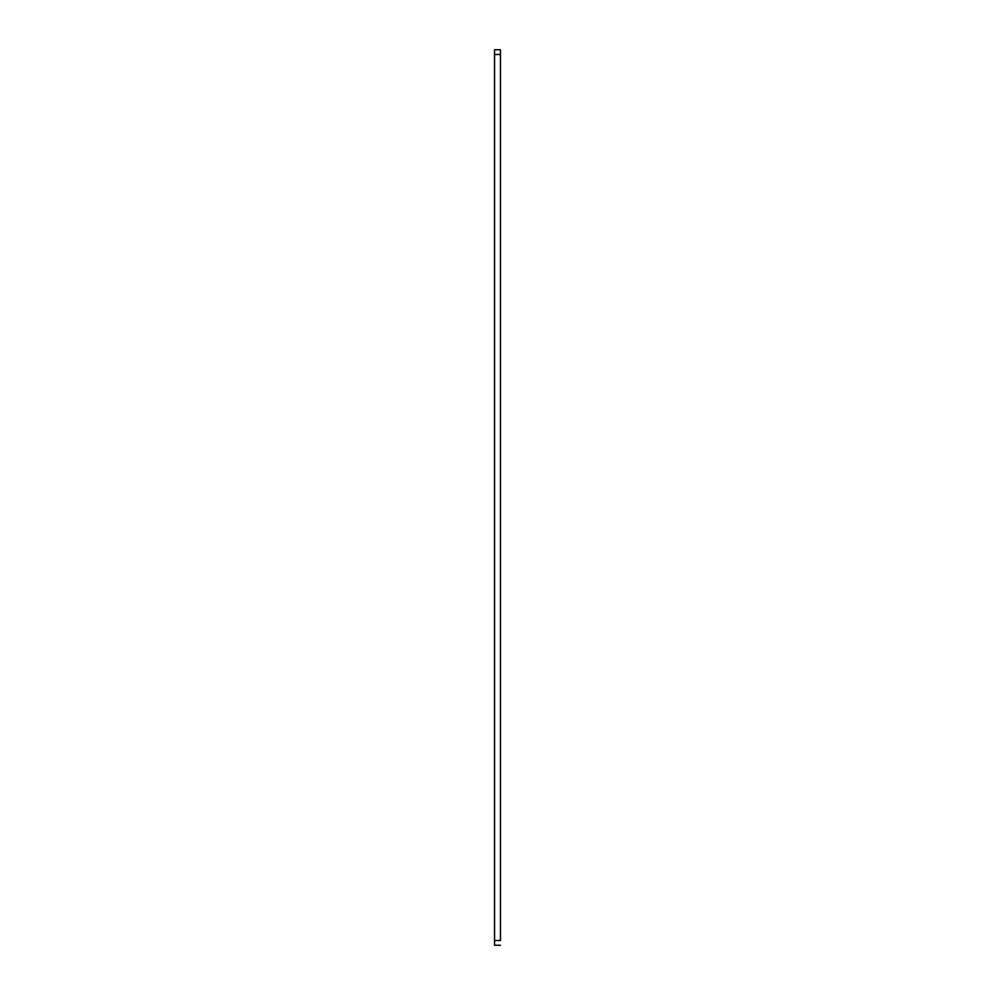 <?xml version="1.0" encoding="UTF-8"?>
<svg xmlns="http://www.w3.org/2000/svg" width="995" height="995" viewBox="0 0 995 995"><rect width="100%" height="100%" fill="white"/><g stroke="black" fill="none" stroke-linecap="round" stroke-linejoin="round"><path stroke-width="1.49" d="M494.54 49.75L494.54 945.25L500.46 945.25L494.54 945.25L494.54 940.511L500.46 940.511L500.46 54.489L494.54 54.489L494.54 940.511L500.46 940.511L500.46 49.75L494.54 49.75L494.54 54.489L500.46 54.489L500.46 49.75L494.54 49.75"/></g></svg>

